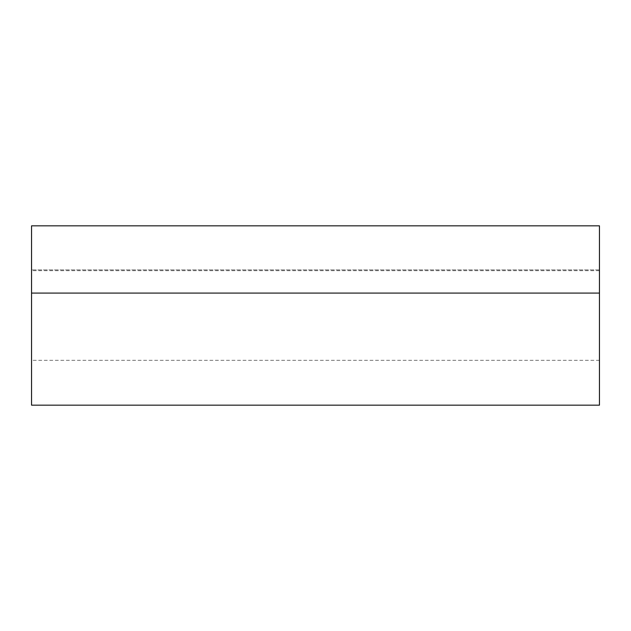 <?xml version="1.0" encoding="UTF-8"?>
<svg xmlns="http://www.w3.org/2000/svg" width="631" height="631" viewBox="0 0 631 631"><rect width="100%" height="100%" fill="white"/><g stroke="black" fill="none" stroke-linecap="round" stroke-linejoin="round"><path stroke-width="0.47" stroke-dasharray="3.15 2.37" d="M31.55 405.165L31.55 225.835L599.45 225.835L599.45 405.165M599.45 293.084L599.45 269.918L599.45 293.084L31.55 293.084L31.55 269.918L31.55 293.084M31.55 315.5L31.55 360.333L31.55 315.5M599.45 269.918L31.55 269.918L599.45 269.918M599.45 270.667L31.55 270.667M599.45 360.333L31.55 360.333"/><path stroke-width="0.95" d="M599.45 315.5L599.45 405.165L31.55 405.165L31.55 225.835L599.45 225.835L599.45 315.5M599.45 293.084L31.55 293.084"/></g></svg>
